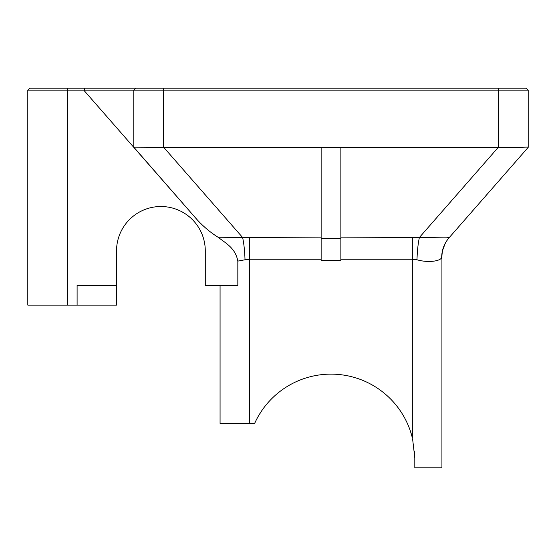 <?xml version="1.0" encoding="UTF-8"?>
<svg xmlns="http://www.w3.org/2000/svg" width="556" height="556" viewBox="0 0 556 556"><rect width="100%" height="100%" fill="white"/><g stroke="black" fill="none" stroke-linecap="round" stroke-linejoin="round"><path stroke-width="0.83" d="M498.621 88.195L498.621 90.162L528.2 90.162L526.226 88.195L29.774 88.195L27.8 90.162L133.794 90.162L133.794 147.173L163.374 147.354A68.666 44.369 -131.2 0 0 163.735 147.354L321.139 147.354L321.139 260.403L340.856 260.403L340.856 147.354L321.139 147.354M135.768 88.195L133.794 90.162L163.374 90.162L163.374 147.354M528.2 90.162L528.2 147.173C529.291 146.791 513.32 148.021 498.259 147.354A68.666 44.369 -48.8 0 0 498.621 147.354L498.621 90.162L163.374 90.162L163.374 88.195M77.103 305.112L77.103 285.395L116.538 285.395L116.538 305.112L27.8 305.112L27.8 90.162M116.538 285.395L116.538 250.888A44.369 44.369 0 0 1 160.913 206.512A44.369 44.369 0 0 1 205.282 250.888L205.282 285.395L237.829 285.395L237.829 261.105C235.41 248.101 226.195 243.521 218.049 237.224A68.666 44.369 -131.2 0 1 195.608 218.001L133.794 147.173M84.498 88.195L84.498 91.01L195.608 218.001M446.996 237.183L448.991 237.878C451.958 236.502 436.474 237.544 419.377 237.502L498.259 147.354L340.856 147.354M513.084 147.542L513.925 147.548M516.427 147.542L517.671 147.528M220.072 285.395L220.072 423.436L249.651 423.436L249.651 259.235L245.015 259.777C244.716 250.895 243.917 243.472 242.618 237.502L218.049 237.224M245.015 259.777L237.829 261.105M321.139 237.127L242.618 237.502L163.735 147.354M449.241 237.593A29.579 29.579 0 0 0 441.923 257.067L441.666 257.421C441.763 250.005 444.209 243.479 449.012 237.857L528.2 147.354M441.666 257.421C440.797 261.118 428.294 263.058 416.986 259.777C417.278 250.895 418.077 243.472 419.377 237.502L340.856 237.127M414.72 454.113L414.811 457.949L414.526 451.104L414.811 457.949L412.587 438.781M261.98 410.404L258.832 415.332M256.101 420.336L254.62 423.436A83.81 83.81 0 0 1 412.343 437.767L410.53 431.512M254.62 423.436L249.651 423.436M416.986 259.777L412.343 259.235L412.343 437.767M442.847 249.727L445.106 243.73L442.847 249.727M441.923 257.067L441.923 467.804L414.811 467.804L414.811 457.949M67.241 88.195L67.241 305.112M340.856 238.42L321.139 238.42M321.139 259.235L249.651 259.235L249.651 237.127M412.343 237.127L412.343 259.235L340.856 259.235"/></g></svg>
